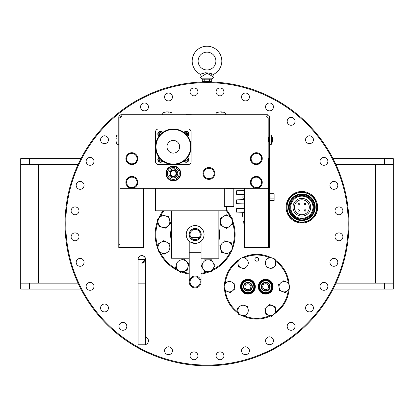 <?xml version="1.0" encoding="UTF-8"?>
<svg xmlns="http://www.w3.org/2000/svg" width="414" height="414" viewBox="0 0 414 414"><rect width="100%" height="100%" fill="white"/><g stroke="black" fill="none" stroke-linecap="round" stroke-linejoin="round"><path stroke-width="0.62" d="M301.858 199.781A7.473 7.473 0 0 0 294.39 207.254A7.473 7.473 0 0 0 301.858 214.721A7.473 7.473 0 0 0 309.33 207.254A7.473 7.473 0 0 0 301.858 199.781M338.952 214.794A3.938 3.938 0 0 1 335.014 210.855A3.938 3.938 0 0 1 338.952 206.922A3.938 3.938 0 0 1 342.89 210.855A3.938 3.938 0 0 1 338.952 214.794M207 81.92A141.935 141.935 0 0 1 348.935 223.855A141.935 141.935 0 0 1 207 365.785A141.935 141.935 0 0 1 65.065 223.855A141.935 141.935 0 0 1 207 81.92C210.074 81.941 210.074 81.941 207 81.92C203.926 81.941 203.926 81.941 207 81.92L204.682 81.594M194.006 95.836A3.938 3.938 0 0 1 190.067 91.903A3.938 3.938 0 0 1 194.006 87.965A3.938 3.938 0 0 1 197.939 91.903A3.938 3.938 0 0 1 194.006 95.836M168.514 100.907A3.938 3.938 0 0 1 164.575 96.969A3.938 3.938 0 0 1 168.514 93.036A3.938 3.938 0 0 1 172.447 96.969A3.938 3.938 0 0 1 168.514 100.907M144.496 110.854A3.938 3.938 0 0 1 140.558 106.921A3.938 3.938 0 0 1 144.496 102.982A3.938 3.938 0 0 1 148.435 106.921A3.938 3.938 0 0 1 144.496 110.854M104.504 143.674A3.938 3.938 0 0 1 100.571 139.741A3.938 3.938 0 0 1 104.504 135.802A3.938 3.938 0 0 1 108.442 139.741A3.938 3.938 0 0 1 104.504 143.674M90.066 165.284A3.938 3.938 0 0 1 86.128 161.351A3.938 3.938 0 0 1 90.066 157.413A3.938 3.938 0 0 1 94.004 161.351A3.938 3.938 0 0 1 90.066 165.284M80.119 189.302A3.938 3.938 0 0 1 76.181 185.363A3.938 3.938 0 0 1 80.119 181.425A3.938 3.938 0 0 1 84.058 185.363A3.938 3.938 0 0 1 80.119 189.302M75.048 214.794A3.938 3.938 0 0 1 71.11 210.855A3.938 3.938 0 0 1 75.048 206.922A3.938 3.938 0 0 1 78.986 210.855A3.938 3.938 0 0 1 75.048 214.794M75.048 240.788A3.938 3.938 0 0 1 71.11 236.849A3.938 3.938 0 0 1 75.048 232.911A3.938 3.938 0 0 1 78.986 236.849A3.938 3.938 0 0 1 75.048 240.788M80.119 266.28A3.938 3.938 0 0 1 76.181 262.341A3.938 3.938 0 0 1 80.119 258.403A3.938 3.938 0 0 1 84.058 262.341A3.938 3.938 0 0 1 80.119 266.28M90.066 290.292A3.938 3.938 0 0 1 86.128 286.353A3.938 3.938 0 0 1 90.066 282.42A3.938 3.938 0 0 1 94.004 286.353A3.938 3.938 0 0 1 90.066 290.292M104.504 311.902A3.938 3.938 0 0 1 100.571 307.969A3.938 3.938 0 0 1 104.504 304.031A3.938 3.938 0 0 1 108.442 307.969A3.938 3.938 0 0 1 104.504 311.902M122.886 330.284A3.938 3.938 0 0 1 118.947 326.346A3.938 3.938 0 0 1 122.886 322.408A3.938 3.938 0 0 1 126.824 326.346A3.938 3.938 0 0 1 122.886 330.284M168.514 354.669A3.938 3.938 0 0 1 164.575 350.736A3.938 3.938 0 0 1 168.514 346.797A3.938 3.938 0 0 1 172.447 350.736A3.938 3.938 0 0 1 168.514 354.669M194.006 359.74A3.938 3.938 0 0 1 190.067 355.802A3.938 3.938 0 0 1 194.006 351.869A3.938 3.938 0 0 1 197.939 355.802A3.938 3.938 0 0 1 194.006 359.74M207 365.076A141.221 141.221 0 0 0 348.221 223.855A141.221 141.221 0 0 0 207 82.629A141.221 141.221 0 0 0 65.779 223.855A141.221 141.221 0 0 0 207 365.076M338.952 240.788A3.938 3.938 0 0 1 335.014 236.849A3.938 3.938 0 0 1 338.952 232.911A3.938 3.938 0 0 1 342.89 236.849A3.938 3.938 0 0 1 338.952 240.788M333.881 266.28A3.938 3.938 0 0 1 329.942 262.341A3.938 3.938 0 0 1 333.881 258.403A3.938 3.938 0 0 1 337.819 262.341A3.938 3.938 0 0 1 333.881 266.28M323.934 290.292A3.938 3.938 0 0 1 319.996 286.353A3.938 3.938 0 0 1 323.934 282.42A3.938 3.938 0 0 1 327.872 286.353A3.938 3.938 0 0 1 323.934 290.292M309.496 311.902A3.938 3.938 0 0 1 305.558 307.969A3.938 3.938 0 0 1 309.496 304.031A3.938 3.938 0 0 1 313.429 307.969A3.938 3.938 0 0 1 309.496 311.902M291.114 330.284A3.938 3.938 0 0 1 287.176 326.346A3.938 3.938 0 0 1 291.114 322.408A3.938 3.938 0 0 1 295.053 326.346A3.938 3.938 0 0 1 291.114 330.284M269.504 344.722A3.938 3.938 0 0 1 265.565 340.789A3.938 3.938 0 0 1 269.504 336.851A3.938 3.938 0 0 1 273.442 340.789A3.938 3.938 0 0 1 269.504 344.722M245.486 354.669A3.938 3.938 0 0 1 241.553 350.736A3.938 3.938 0 0 1 245.486 346.797A3.938 3.938 0 0 1 249.425 350.736A3.938 3.938 0 0 1 245.486 354.669M219.994 359.74A3.938 3.938 0 0 1 216.061 355.802A3.938 3.938 0 0 1 219.994 351.869A3.938 3.938 0 0 1 223.933 355.802A3.938 3.938 0 0 1 219.994 359.74M219.994 95.836A3.938 3.938 0 0 1 216.061 91.903A3.938 3.938 0 0 1 219.994 87.965A3.938 3.938 0 0 1 223.933 91.903A3.938 3.938 0 0 1 219.994 95.836M245.486 100.907A3.938 3.938 0 0 1 241.553 96.969A3.938 3.938 0 0 1 245.486 93.036A3.938 3.938 0 0 1 249.425 96.969A3.938 3.938 0 0 1 245.486 100.907M269.504 110.854A3.938 3.938 0 0 1 265.565 106.921A3.938 3.938 0 0 1 269.504 102.982A3.938 3.938 0 0 1 273.442 106.921A3.938 3.938 0 0 1 269.504 110.854M291.114 125.297A3.938 3.938 0 0 1 287.176 121.359A3.938 3.938 0 0 1 291.114 117.421A3.938 3.938 0 0 1 295.053 121.359A3.938 3.938 0 0 1 291.114 125.297M309.496 143.674A3.938 3.938 0 0 1 305.558 139.741A3.938 3.938 0 0 1 309.496 135.802A3.938 3.938 0 0 1 313.429 139.741A3.938 3.938 0 0 1 309.496 143.674M323.934 165.284A3.938 3.938 0 0 1 319.996 161.351A3.938 3.938 0 0 1 323.934 157.413A3.938 3.938 0 0 1 327.872 161.351A3.938 3.938 0 0 1 323.934 165.284M333.881 189.302A3.938 3.938 0 0 1 329.942 185.363A3.938 3.938 0 0 1 333.881 181.425A3.938 3.938 0 0 1 337.819 185.363A3.938 3.938 0 0 1 333.881 189.302M145.49 336.975A3.938 3.938 0 0 1 145.49 344.598M145.49 280.283A3.773 3.773 0 0 0 145.49 278.886M138.079 278.886A3.773 3.773 0 0 0 138.079 280.283M145.49 260.396A3.829 3.829 0 0 0 141.785 255.593A3.829 3.829 0 0 0 138.079 260.396M80.937 158.634L29.591 158.634L29.591 164.565L38.486 164.565L38.486 283.14L20.7 283.14L20.7 289.07L80.937 289.07M78.039 164.565L20.7 164.565L20.7 158.634L29.591 158.634M29.591 164.565L20.7 164.565L20.7 283.14L78.039 283.14M333.063 289.07L384.409 289.07L384.409 283.14L375.514 283.14L375.514 164.565L393.3 164.565L393.3 158.634L333.063 158.634M335.961 283.14L393.3 283.14L393.3 289.07L384.409 289.07M384.409 283.14L393.3 283.14L393.3 164.565L335.961 164.565M200.345 237.491A5.987 5.987 0 0 0 190.802 230.396A5.987 5.987 0 0 0 189.938 237.491M189.871 237.491L190.01 237.491A5.931 5.931 0 0 1 194.611 228.621A5.931 5.931 0 0 1 200.278 237.491L200.412 237.491M190.01 237.491A5.931 5.931 0 0 1 194.611 228.621A5.931 5.931 0 0 1 200.278 237.491M244.472 188.282L244.472 247.567L268.184 247.567L268.184 117.845L266.29 115.951L121.861 115.951L119.967 117.845L119.967 188.282L268.184 188.282M119.967 247.567L118.782 247.567L118.782 244.602L119.967 244.602L119.967 247.567L143.446 247.567L143.446 188.282M165.916 173.461A7.411 7.411 0 0 0 173.326 180.871A7.411 7.411 0 0 0 180.737 173.461A7.411 7.411 0 0 0 173.326 166.045A7.411 7.411 0 0 0 167.494 178.036A7.411 7.411 0 0 0 177.901 179.288M186.719 135.078A1.263 1.263 0 0 0 186.445 132.718A1.263 1.263 0 0 0 185.027 133.386M185.027 160.177A1.263 1.263 0 0 0 187.418 159.607A1.263 1.263 0 0 0 186.719 158.479M159.928 158.479A1.263 1.263 0 0 0 160.202 160.839A1.263 1.263 0 0 0 161.626 160.177M161.626 133.386A1.263 1.263 0 0 0 159.23 133.95A1.263 1.263 0 0 0 159.928 135.078M214.825 173.461A5.931 5.931 0 0 0 208.899 167.53A5.931 5.931 0 0 0 202.969 173.461A5.931 5.931 0 0 0 208.899 179.386A5.931 5.931 0 0 0 214.825 173.461A5.915 5.915 0 0 1 208.899 179.376A5.915 5.915 0 0 1 202.979 173.461A5.915 5.915 0 0 1 208.899 167.541A5.915 5.915 0 0 1 214.814 173.461M125.975 159.607A5.931 5.931 0 0 1 131.285 152.735A5.931 5.931 0 0 1 137.727 158.096A5.931 5.931 0 0 1 132.703 164.498A5.931 5.931 0 0 1 126.022 159.845M135.59 186.931A5.931 5.931 0 0 1 126.022 183.562M125.975 183.324A5.931 5.931 0 0 1 136.749 179.05A5.931 5.931 0 0 1 135.771 186.771M254.243 164.187A5.931 5.931 0 0 1 252.38 154.215M252.561 154.06A5.931 5.931 0 0 1 262.171 159.644A5.931 5.931 0 0 1 254.47 164.27M252.561 177.772A5.931 5.931 0 0 1 258.181 176.721M258.408 176.799A5.931 5.931 0 0 1 258.455 187.884A5.931 5.931 0 0 1 252.38 177.927M168.664 177.12A5.931 5.931 0 0 0 176.985 178.123A5.931 5.931 0 0 0 177.989 169.797A5.931 5.931 0 0 0 169.662 168.798A5.931 5.931 0 0 0 168.664 177.12M180.737 173.461A7.411 7.411 0 0 0 168.746 167.629M175.655 171.629A2.965 2.965 0 0 0 171.494 171.127A2.965 2.965 0 0 0 170.992 175.288A2.965 2.965 0 0 0 175.158 175.79A2.965 2.965 0 0 0 175.655 171.629M176.819 170.713A4.445 4.445 0 0 0 170.578 169.963A4.445 4.445 0 0 0 169.828 176.204A4.445 4.445 0 0 0 176.069 176.954A4.445 4.445 0 0 0 176.819 170.713M174.242 168.234A1.113 1.113 0 0 1 173.927 169.052L174.242 168.234A1.113 1.113 0 0 0 173.989 167.566M172.022 168.317L172.395 169.109A1.113 1.113 0 0 1 172.224 167.634M189.214 274.042A39.961 39.961 0 0 1 162.981 210.809M226.686 209.991A39.961 39.961 0 0 1 201.069 274.042M230.37 217.221A39.247 39.247 0 0 0 226.417 210.809M163.872 210.809A39.247 39.247 0 0 0 159.913 217.221M157.998 221.847A39.247 39.247 0 0 0 157.998 247.199M218.856 228.197A24.545 24.545 0 0 1 218.856 240.855M201.473 258.238A24.545 24.545 0 0 1 201.069 258.341M189.214 258.341A24.545 24.545 0 0 1 188.815 258.238M218.856 238.645A24.069 24.069 0 0 0 218.856 230.401M171.427 230.401A24.069 24.069 0 0 0 171.427 238.645M171.427 240.855A24.545 24.545 0 0 1 171.427 228.197M159.913 251.826A39.247 39.247 0 0 0 177.813 269.742M182.465 271.667A39.247 39.247 0 0 0 189.214 273.323M201.069 273.323A39.247 39.247 0 0 0 207.792 271.677M212.444 269.752A39.247 39.247 0 0 0 230.37 251.826M232.285 247.199A39.247 39.247 0 0 0 232.285 221.847M172.923 176.157A2.727 2.727 0 0 0 176.022 173.859A2.727 2.727 0 0 0 173.725 170.759A2.727 2.727 0 0 0 170.625 173.057A2.727 2.727 0 0 0 172.923 176.157M226.686 206.42L226.686 210.809L155.54 210.809L155.54 188.282M218.856 210.809L218.856 258.238L201.069 258.238M189.214 258.238L171.427 258.238L171.427 210.809M189.214 241.233A8.953 8.953 0 0 1 195.144 225.573A8.953 8.953 0 0 1 201.069 241.233M192.298 114.766L186.367 114.647M186.367 132.703L186.367 134.685L186.367 132.703M187.376 159.286L186.579 158.634M160.068 158.634L159.271 159.286M118.782 244.602L118.782 117.136A2.37 2.37 0 0 1 121.152 114.766L267.237 114.766A2.37 2.37 0 0 1 269.607 117.136L269.607 247.567L268.422 247.567L268.422 244.602L269.607 244.602L269.607 117.136A2.37 2.37 0 0 0 267.237 114.766L267.237 115.951L266.29 115.951M119.967 117.845L119.967 117.136L118.782 117.136A2.37 2.37 0 0 1 121.152 114.766L121.152 115.951L121.861 115.951M119.967 244.602L119.967 188.282M119.967 117.136A1.185 1.185 0 0 1 121.152 115.951M268.422 158.634L268.422 244.602L268.422 158.634L269.607 158.634M268.422 137.282L268.422 142.049L268.422 137.282M204.035 234.526C201.628 242.216 201.628 242.216 204.035 234.526A8.891 8.891 0 0 0 195.144 225.63A8.891 8.891 0 0 0 186.248 234.526A8.891 8.891 0 0 0 195.144 243.416A8.891 8.891 0 0 0 204.035 234.526M195.144 243.416C187.459 241.01 187.454 241.01 195.129 243.416M145.49 344.8L145.49 283.14L145.49 344.8L138.079 344.8L138.079 279.585M141.785 255.717A3.705 3.705 0 0 0 138.079 259.423L138.079 283.14L145.49 283.14L145.49 259.423A3.705 3.705 0 0 0 141.785 255.717A3.705 3.705 0 0 0 138.079 259.423A3.705 3.705 0 0 1 141.785 255.717A3.705 3.705 0 0 1 145.49 259.423A3.705 3.705 0 0 1 141.785 263.128M141.785 263.164L145.521 259.345L138.043 259.506L138.079 259.925M242.987 194.554L242.987 196.117L244.125 196.117M242.987 196.117L242.987 199.843L242.987 198.228L242.987 199.843L242.987 198.228L244.125 198.228M244.472 217.888L244.125 217.888L244.472 217.888L244.125 217.888L244.472 217.888L244.125 217.888L244.472 217.888L244.125 217.888L244.125 221.526L242.987 221.526L242.987 188.282L242.987 194.978L244.125 194.792L243.887 212.341L244.125 217.412L244.472 217.412M242.987 221.526A2.324 2.324 0 0 0 244.472 223.695A2.324 2.324 0 0 1 242.987 221.526L242.987 199.367M244.125 194.978L244.125 221.526A1.185 1.185 0 0 0 244.472 222.365M242.987 213.903L242.987 216.015L242.987 213.903M242.987 208.521L242.987 203.657L242.987 208.521M242.987 212.341L242.987 212.765M242.987 198.228L242.987 199.843M242.94 199.646L242.94 194.699L242.94 199.646M242.94 197.68L242.94 196.671L242.94 197.68M236.679 199.843L244.125 199.605L236.441 200.076L236.679 203.657L244.125 203.895L244.125 208.283L236.679 208.521L236.441 212.103L243.887 212.341M243.887 208.521L236.679 208.521L244.125 208.283M236.441 200.076L236.441 203.424M244.125 217.888L244.125 217.412M236.441 208.759L236.441 212.103L236.441 208.759M244.125 188.282L243.887 190.735L236.441 190.973L236.679 194.554L243.887 194.554M236.679 190.735L244.125 190.497M244.125 199.626L244.472 199.626M242.48 213.841L242.48 216.082M242.133 214.436L242.133 215.482M242.381 214.245L242.381 215.673M242.133 196.65L242.133 197.695L242.133 196.65M269.607 193.747L274.125 193.747L274.125 200.599L269.607 200.599M270.094 196.624A6.427 1.558 -5.8 0 1 270.114 196.686A6.427 6.205 -22.1 0 0 269.918 195.486A5.894 1.123 140.6 0 1 269.923 195.568A5.894 1.123 140.6 0 1 269.918 195.672A6.427 6.205 -157.9 0 1 270.114 196.883A6.427 1.558 -5.8 0 1 269.918 197.204A5.894 4.471 73 0 1 269.918 197.944A6.427 1.558 -174.2 0 0 270.114 197.659A6.427 6.205 -22.1 0 0 270.114 197.462A6.427 1.558 -174.2 0 0 269.944 197.173M269.923 197.638L270.114 197.659A6.427 6.205 -157.9 0 1 269.944 198.746A6.427 6.205 -157.9 0 1 269.918 198.865M244.125 227.131L244.125 230.386M214.1 173.461A5.206 5.206 0 0 0 208.899 168.255A5.206 5.206 0 0 0 203.693 173.461A5.206 5.206 0 0 0 208.899 178.662A5.206 5.206 0 0 0 214.1 173.461M233.796 191.956L233.796 206.42L224.31 206.42L224.31 191.956L233.796 191.956L233.796 188.282M224.31 188.282L224.31 191.956M226.686 188.282L226.686 188.634L233.796 188.634L226.686 188.634L226.686 188.282M190.047 234.676A5.097 5.097 0 0 0 195.294 239.623A5.097 5.097 0 0 0 200.241 234.371A5.097 5.097 0 0 0 194.989 229.428A5.097 5.097 0 0 0 190.047 234.676M201.069 234.345A5.931 5.931 0 0 0 194.963 228.6A5.931 5.931 0 0 0 189.219 234.702A5.931 5.931 0 0 0 195.32 240.451A5.931 5.931 0 0 0 201.069 234.345M201.188 234.526A6.05 6.05 0 0 0 195.144 228.476A6.05 6.05 0 0 0 189.094 234.526A6.05 6.05 0 0 0 195.144 240.57A6.05 6.05 0 0 0 201.188 234.526M190.042 281.955A5.097 5.097 0 0 1 195.144 276.857A5.097 5.097 0 0 1 200.241 281.955A5.097 5.097 0 0 1 195.144 287.052A5.097 5.097 0 0 1 190.042 281.955M201.069 281.955A5.931 5.931 0 0 1 195.144 287.885A5.931 5.931 0 0 1 189.214 281.955A5.931 5.931 0 0 1 195.144 276.024A5.931 5.931 0 0 1 201.069 281.955L201.069 241.155M201.069 252.312L189.214 252.312L189.214 241.155M190.994 237.491L199.289 237.491M218.152 112.204A10.314 9.186 -100.5 0 1 219.523 111.92A10.314 10.314 0 0 0 216.186 112.913L225.325 112.913A10.314 10.314 0 0 0 221.987 111.92A10.314 9.186 100.5 0 1 223.353 112.204A10.314 9.186 100.5 0 0 221.987 111.92A10.314 9.186 100.5 0 0 221.5 111.878A10.314 4.606 95.3 0 1 222.411 112.204A9.46 6.629 -29.5 0 0 221.945 112.194A9.46 6.629 -29.5 0 0 221.469 112.204A10.314 4.606 -95.3 0 0 220.507 111.878A10.314 9.186 100.5 0 0 218.628 112.204A9.46 3.322 48.4 0 0 218.152 112.204A10.314 9.186 -100.5 0 1 219.523 111.92A10.314 9.186 -100.5 0 1 220.01 111.878A10.314 4.606 -95.3 0 0 219.534 111.992M169.999 112.204A10.314 9.186 100.5 0 0 168.627 111.92A10.314 9.186 100.5 0 0 168.141 111.878L168.105 112.204A10.314 4.606 -95.3 0 0 167.147 111.878A10.314 9.186 100.5 0 0 165.269 112.204A9.46 3.322 48.4 0 0 164.798 112.204A10.314 9.186 -100.5 0 1 166.164 111.92A10.314 9.186 -100.5 0 1 166.651 111.878A10.314 4.606 -95.3 0 0 166.174 111.992M220.755 111.92A10.314 4.606 95.3 0 1 221.004 111.878A10.314 9.186 -100.5 0 1 221.495 111.92M221.5 111.878L221.464 112.204M216.527 114.766L225.485 114.766L225.325 112.913M164.798 112.204A10.314 9.186 -100.5 0 1 166.164 111.92A10.314 10.314 0 0 0 162.826 112.913L171.965 112.913A10.314 10.314 0 0 0 168.627 111.92M167.396 111.92A10.314 4.606 95.3 0 1 167.644 111.878A10.314 9.186 -100.5 0 1 168.136 111.92M168.141 111.878A10.314 4.606 95.3 0 1 169.052 112.204A9.46 6.629 -29.5 0 0 168.586 112.194A9.46 6.629 -29.5 0 0 168.11 112.204M163.168 114.766L172.126 114.766L171.965 112.913M272.164 137.065A10.314 9.186 -10.5 0 1 272.448 138.436A10.314 10.314 0 0 0 271.46 135.093L271.46 144.232A10.314 10.314 0 0 0 272.448 140.895A10.314 9.186 -169.5 0 0 272.495 140.408A10.314 4.606 -174.7 0 1 272.164 141.319A9.46 6.629 60.5 0 0 272.179 140.853A9.46 6.629 60.5 0 0 272.164 140.377A10.314 4.606 -5.3 0 0 272.495 139.414A10.314 9.186 -169.5 0 0 272.164 137.536A9.46 3.322 138.4 0 0 272.164 137.065A10.314 9.186 -10.5 0 1 272.448 138.436A10.314 9.186 -10.5 0 1 272.495 138.918A10.314 4.606 -5.3 0 0 272.381 138.442M272.448 139.663A10.314 4.606 -174.7 0 1 272.495 139.911A10.314 9.186 -10.5 0 1 272.381 140.884M272.164 142.266A10.314 9.186 -169.5 0 0 272.448 140.895M269.607 140.222L269.183 140.041L269.183 139.539L269.607 139.658M269.607 140.356L269.183 140.041M269.607 139.254L269.183 139.539L269.607 138.975M116.22 142.266A10.314 9.186 169.5 0 1 115.936 140.895A10.314 10.314 0 0 0 116.929 144.232L116.929 135.093A10.314 10.314 0 0 0 115.936 138.436A10.314 9.186 10.5 0 1 116.22 137.065A10.314 9.186 10.5 0 0 115.936 138.436A10.314 9.186 10.5 0 0 115.894 138.918A10.314 4.606 5.3 0 1 116.22 138.007A9.46 6.629 -119.5 0 0 116.21 138.478A9.46 6.629 -119.5 0 0 116.22 138.954A10.314 4.606 174.7 0 0 115.894 139.911A10.314 9.186 10.5 0 0 116.22 141.795A9.46 3.322 -41.6 0 0 116.22 142.266A10.314 9.186 169.5 0 1 115.936 140.895A10.314 9.186 169.5 0 1 115.894 140.408A10.314 4.606 174.7 0 0 116.008 140.884M115.936 139.663A10.314 4.606 5.3 0 1 115.894 139.414A10.314 9.186 169.5 0 1 116.008 138.442M118.782 143.896L118.782 134.933L116.929 135.093M304.342 192.639A3.203 3.203 0 0 0 299.374 192.639A3.203 3.203 0 0 1 304.342 192.639M303.731 192.551A2.82 2.82 0 0 0 299.984 192.551M315.758 202.099A3.203 3.203 0 0 0 313.274 197.794A3.203 3.203 0 0 1 315.758 202.099M315.53 201.525A2.82 2.82 0 0 0 313.657 198.28M313.274 216.708A3.203 3.203 0 0 0 315.758 212.408M313.657 216.227A2.82 2.82 0 0 0 315.53 212.982M299.374 221.863A3.203 3.203 0 0 0 304.342 221.863M299.984 221.956A2.82 2.82 0 0 0 303.731 221.956M287.963 212.408A3.203 3.203 0 0 0 290.447 216.708A3.203 3.203 0 0 1 287.963 212.408M290.447 197.794A3.203 3.203 0 0 0 287.963 202.099A3.203 3.203 0 0 1 290.447 197.794M290.064 198.28A2.82 2.82 0 0 0 288.191 201.525M223.327 216.501L226.267 214.747L232.244 218.085L232.342 224.931L232.244 218.085L229.258 216.418A5.931 5.931 0 0 1 232.29 221.511A5.931 5.931 0 0 1 223.472 226.768A5.931 5.931 0 0 1 223.327 216.501A5.931 5.931 0 0 1 229.258 216.418L226.267 214.747L220.388 218.256L220.486 225.097L226.458 228.435L220.486 225.097L220.434 221.676M220.388 218.406L221.925 217.34M224.497 240.87L231.136 242.547L224.497 240.87M231.136 242.547L232.999 249.135L231.136 242.547M221.593 252.364L219.725 245.776L221.593 252.364L228.228 254.046L221.593 252.364M232.068 245.844A5.931 5.931 0 0 1 227.979 253.161A5.931 5.931 0 0 1 220.662 249.073A5.931 5.931 0 0 1 224.75 241.75A5.931 5.931 0 0 1 232.068 245.844M206.524 271.698L204.733 271.724L201.23 265.845L202.901 262.854A5.931 5.931 0 0 1 213.169 262.709A5.931 5.931 0 0 1 208.159 271.672A5.931 5.931 0 0 1 202.984 268.784L204.733 271.724L208.159 271.672M202.901 262.854A5.931 5.931 0 0 0 202.984 268.784L201.23 265.845L202.901 262.854M204.568 259.868L211.414 259.769L204.568 259.868M211.414 259.769L214.918 265.648L211.414 259.769M214.918 265.648L211.58 271.625L214.918 265.648M176.462 264.292L175.624 267.61L178.077 269.995A5.931 5.931 0 0 1 180.597 260.044A5.931 5.931 0 0 1 187.956 267.201L188.8 263.878L183.888 259.107L180.597 260.044M187.956 267.201L187.118 270.518L187.956 267.201A5.931 5.931 0 0 1 178.077 269.995M183.888 259.107L186.341 261.493M187.118 270.518L180.53 272.381L187.118 270.518M158.039 250.962L157.946 244.12L158.039 250.962L164.016 254.299L169.895 250.796L169.802 243.949L163.825 240.612L157.946 244.12L163.825 240.612L169.802 243.949L169.895 250.796L164.016 254.299L158.039 250.962M161.03 252.633A5.931 5.931 0 0 1 158.743 244.565A5.931 5.931 0 0 1 166.811 242.283A5.931 5.931 0 0 1 169.098 250.346A5.931 5.931 0 0 1 161.03 252.633M158.215 223.208A5.931 5.931 0 0 0 165.538 227.296A5.931 5.931 0 0 0 169.626 219.979A5.931 5.931 0 0 1 165.538 227.296A5.931 5.931 0 0 1 159.669 217.459A5.931 5.931 0 0 1 165.372 215.844L162.055 215.006L157.284 219.912L162.055 215.006L168.695 216.682L165.372 215.844A5.931 5.931 0 0 1 168.172 225.723A5.931 5.931 0 0 1 158.215 223.208L159.147 226.499L165.786 228.181L170.558 223.27L168.695 216.682L170.558 223.27L165.786 228.181L159.147 226.499L157.284 219.912L158.215 223.208A5.931 5.931 0 0 1 165.372 215.844M256.1 261.032L257.503 261.032M254.915 259.283A1.884 1.884 0 0 0 256.799 261.167A1.884 1.884 0 0 0 258.688 259.283A1.884 1.884 0 0 0 256.799 257.399A1.884 1.884 0 0 0 254.915 259.283M288.201 282.643A31.661 31.661 0 0 0 275.331 261.027M269.768 257.813A31.661 31.661 0 0 0 243.836 257.813M238.273 261.027A31.661 31.661 0 0 0 225.304 283.486M224.476 285.013A32.37 32.37 0 0 1 239.178 259.542M242.097 257.86A32.37 32.37 0 0 1 271.506 257.86M274.425 259.542A32.37 32.37 0 0 1 289.086 284.335M289.055 289.438A32.37 32.37 0 0 1 274.425 313.848M271.506 315.535A32.37 32.37 0 0 1 242.707 315.841M238.298 313.258A32.37 32.37 0 0 1 224.476 288.382M225.304 289.909A31.661 31.661 0 0 0 238.133 312.27M244.612 315.918A31.661 31.661 0 0 0 269.768 315.582M275.331 312.368A31.661 31.661 0 0 0 288.279 290.079M258.284 286.695A7.411 7.411 0 0 0 265.695 294.111A7.411 7.411 0 0 0 273.105 286.695A7.411 7.411 0 0 0 265.695 279.284A7.411 7.411 0 0 0 258.284 286.695M255.319 286.695A7.411 7.411 0 0 0 247.908 279.284A7.411 7.411 0 0 0 240.498 286.695A7.411 7.411 0 0 0 247.908 294.111A7.411 7.411 0 0 0 255.319 286.695M269.649 287.476A4.031 4.031 0 0 0 266.476 282.741A4.031 4.031 0 0 0 261.741 285.919A4.031 4.031 0 0 0 264.913 290.654A4.031 4.031 0 0 0 269.649 287.476M259.878 285.551A5.931 5.931 0 0 1 266.844 280.878A5.931 5.931 0 0 1 271.512 287.844A5.931 5.931 0 0 1 264.546 292.512A5.931 5.931 0 0 1 259.878 285.551A5.931 5.931 0 0 0 264.546 292.512A5.931 5.931 0 0 0 271.512 287.844A5.931 5.931 0 0 1 264.546 292.512A5.931 5.931 0 0 1 259.878 285.551M271.744 287.89A6.163 6.163 0 0 0 266.89 280.651A6.163 6.163 0 0 0 259.645 285.505A6.163 6.163 0 0 0 264.499 292.745A6.163 6.163 0 0 0 271.744 287.89M259.18 285.412A6.64 6.64 0 0 1 266.978 280.185A6.64 6.64 0 0 1 272.21 287.984A6.64 6.64 0 0 1 264.411 293.21A6.64 6.64 0 0 1 259.18 285.412M262.786 286.126A2.965 2.965 0 0 1 266.269 283.787A2.965 2.965 0 0 1 268.603 287.269A2.965 2.965 0 0 1 265.12 289.603A2.965 2.965 0 0 1 262.786 286.126A2.965 2.965 0 0 1 266.269 283.787A2.965 2.965 0 0 1 268.603 287.269M272.443 288.03A6.878 6.878 0 0 0 267.025 279.952A6.878 6.878 0 0 0 258.947 285.365A6.878 6.878 0 0 0 264.365 293.443A6.878 6.878 0 0 0 272.443 288.03M272.929 288.123A7.374 7.374 0 0 0 267.123 279.46A7.374 7.374 0 0 0 258.46 285.272A7.374 7.374 0 0 0 264.267 293.935A7.374 7.374 0 0 0 272.929 288.123M251.862 287.476A4.031 4.031 0 0 0 248.69 282.741A4.031 4.031 0 0 0 243.955 285.919A4.031 4.031 0 0 0 247.127 290.654A4.031 4.031 0 0 0 251.862 287.476M245 286.126A2.965 2.965 0 0 1 248.483 283.787A2.965 2.965 0 0 1 250.817 287.269A2.965 2.965 0 0 1 247.334 289.603A2.965 2.965 0 0 1 245 286.126A2.965 2.965 0 0 1 248.483 283.787A2.965 2.965 0 0 1 250.817 287.269M242.092 285.551A5.931 5.931 0 0 1 249.057 280.878A5.931 5.931 0 0 1 253.725 287.844A5.931 5.931 0 0 1 246.76 292.512A5.931 5.931 0 0 1 242.092 285.551A5.931 5.931 0 0 0 246.76 292.512A5.931 5.931 0 0 0 253.725 287.844A5.931 5.931 0 0 1 246.76 292.512A5.931 5.931 0 0 1 242.092 285.551M253.958 287.89A6.163 6.163 0 0 0 249.104 280.651A6.163 6.163 0 0 0 241.859 285.505A6.163 6.163 0 0 0 246.713 292.745A6.163 6.163 0 0 0 253.958 287.89M241.393 285.412A6.64 6.64 0 0 1 249.192 280.185A6.64 6.64 0 0 1 254.424 287.984A6.64 6.64 0 0 1 246.625 293.21A6.64 6.64 0 0 1 241.393 285.412M254.657 288.03A6.878 6.878 0 0 0 249.238 279.952A6.878 6.878 0 0 0 241.16 285.365A6.878 6.878 0 0 0 246.578 293.443A6.878 6.878 0 0 0 254.657 288.03M255.143 288.123A7.374 7.374 0 0 0 249.337 279.46A7.374 7.374 0 0 0 240.674 285.272A7.374 7.374 0 0 0 246.48 293.935A7.374 7.374 0 0 0 255.143 288.123M279.59 290.514L278.596 284.599L279.59 290.514L285.205 292.61L279.59 290.514M289.572 287.244L289.831 288.796L285.205 292.61L289.831 288.796L289.339 285.841L288.843 282.881L283.223 280.785L288.843 282.881L289.101 284.439M289.339 285.841A5.196 5.196 0 0 0 286.033 281.83A5.196 5.196 0 0 0 279.093 287.554A5.196 5.196 0 0 0 287.518 290.706A5.196 5.196 0 0 0 289.339 285.841M271.501 268.872L265.881 266.771L271.501 268.872L276.128 265.053L271.501 268.872M269.519 257.042L275.134 259.138L269.519 257.042M276.128 265.053L275.134 259.138M275.631 262.098A5.196 5.196 0 0 1 268.691 267.822A5.196 5.196 0 0 1 265.643 261.136A5.196 5.196 0 0 1 275.631 262.098M246.397 266.963A5.196 5.196 0 0 1 237.972 263.811A5.196 5.196 0 0 1 244.912 258.093A5.196 5.196 0 0 1 246.397 266.963L244.084 268.872L238.469 266.771L238.205 265.219M237.972 263.811L238.469 266.771L241.274 267.822M234.51 285.841A5.196 5.196 0 0 1 227.571 291.565L224.761 290.514L224.264 287.554A5.196 5.196 0 0 1 228.528 281.577A5.196 5.196 0 0 1 234.51 285.841L234.013 282.881L234.51 285.841M227.571 291.565L224.761 290.514L224.264 287.554A5.196 5.196 0 0 0 227.571 291.565L230.375 292.61L235.007 288.796L232.689 290.706M231.592 291.611L230.375 292.61L228.901 292.061M239.944 314.806L238.469 314.252L237.476 308.342L238.469 314.252L241.274 315.302A5.196 5.196 0 0 1 237.972 311.297A5.196 5.196 0 0 1 244.912 305.573A5.196 5.196 0 0 1 246.397 314.443L244.084 316.353L246.397 314.443A5.196 5.196 0 0 1 241.274 315.302L244.084 316.353M248.219 309.579L247.981 308.176M247.722 306.624L244.912 305.573M267.206 306.432A5.196 5.196 0 0 1 274.513 307.136A5.196 5.196 0 0 1 273.814 314.443A5.196 5.196 0 0 1 266.502 313.745A5.196 5.196 0 0 1 267.206 306.432A5.196 5.196 0 0 1 274.513 307.136A5.196 5.196 0 0 1 273.814 314.443M265.881 314.252L264.893 308.342L265.881 314.252L271.501 316.353L265.881 314.252M276.128 312.539L271.501 316.353L276.128 312.539L275.134 306.624L276.128 312.539M269.519 304.523L275.134 306.624L269.519 304.523M254.486 164.265L250.434 159.742L252.426 154.086L251.427 156.911A5.196 5.196 0 0 1 260.271 155.255L262.222 157.532L260.271 155.255A5.196 5.196 0 0 1 257.28 163.742A5.196 5.196 0 0 1 251.427 156.911L250.434 159.742L254.336 164.291L260.23 163.188L262.222 157.532L260.23 163.188L257.28 163.742M255.371 153.532L253.973 153.796M251.427 180.628A5.196 5.196 0 0 1 255.371 177.249A5.196 5.196 0 0 0 251.427 180.628A5.196 5.196 0 0 1 260.271 178.972L258.32 176.695L252.426 177.797L250.434 183.454L252.385 185.731A5.196 5.196 0 0 1 251.427 180.628L250.434 183.454L254.336 188.008L257.28 187.454A5.196 5.196 0 0 1 252.385 185.731L254.336 188.008L260.23 186.905L261.224 184.075A5.196 5.196 0 0 1 257.28 187.454L260.23 186.905L262.222 181.249L260.271 178.972A5.196 5.196 0 0 1 261.224 184.075L262.222 181.249L258.32 176.695M252.374 177.942L253.973 177.508M125.928 159.742L127.921 154.086L125.928 159.742L127.879 162.019L129.83 164.291L135.725 163.188L137.717 157.532L133.815 152.978L127.921 154.086L133.815 152.978L137.717 157.532L135.725 163.188L129.83 164.291L126.027 159.856M127.879 162.019A5.196 5.196 0 0 1 130.865 153.532A5.196 5.196 0 0 1 136.723 160.363A5.196 5.196 0 0 1 127.879 162.019M132.78 187.454A5.196 5.196 0 0 1 127.879 185.731A5.196 5.196 0 0 0 132.78 187.454L135.725 186.905L136.723 184.075A5.196 5.196 0 0 1 127.879 185.731L129.83 188.008L132.78 187.454M127.921 177.797L133.815 176.695L127.921 177.797L125.928 183.454L127.921 177.797M137.717 181.249L136.723 184.075L137.717 181.249M136.247 185.42L135.725 186.905L129.83 188.008L127.879 185.731A5.196 5.196 0 0 1 130.865 177.249A5.196 5.196 0 0 1 136.723 184.075M162.474 132.687A2.349 2.349 0 0 0 158.324 133.06A2.349 2.349 0 0 0 159.23 135.927M162.738 132.485A2.681 2.681 0 0 0 158.013 132.93A2.681 2.681 0 0 0 159.033 136.196M159.825 135.197L159.017 134.152L159.581 132.77L161.062 132.568L161.662 133.349M159.23 157.631A2.349 2.349 0 0 0 159.602 161.781A2.349 2.349 0 0 0 162.474 160.87M159.033 157.367A2.681 2.681 0 0 0 159.478 162.086A2.681 2.681 0 0 0 162.738 161.072M161.745 160.28L160.694 161.087L159.312 160.523L159.116 159.043L159.892 158.438M183.909 161.072A2.681 2.681 0 0 0 188.634 160.627A2.681 2.681 0 0 0 187.62 157.367A2.681 2.681 0 0 1 186.409 162.278A2.681 2.681 0 0 1 183.909 161.072M186.823 158.36L187.635 159.411L187.066 160.787L185.586 160.989L184.986 160.208M184.173 160.87A2.349 2.349 0 0 0 188.329 160.497A2.349 2.349 0 0 0 187.418 157.631M187.418 135.927A2.349 2.349 0 0 0 187.045 131.776A2.349 2.349 0 0 0 184.173 132.687M187.62 136.196A2.681 2.681 0 0 0 187.169 131.471A2.681 2.681 0 0 0 183.909 132.485M184.908 133.282L185.953 132.47L187.335 133.039L187.537 134.514L186.755 135.119M155.54 146.779A17.786 17.786 0 0 1 173.326 128.992A17.786 17.786 0 0 1 191.113 146.779A17.786 17.786 0 0 1 173.326 164.565A17.786 17.786 0 0 1 155.54 146.779M190.637 146.779A17.31 17.31 0 0 0 173.326 129.468A17.31 17.31 0 0 0 156.011 146.779A17.31 17.31 0 0 0 173.326 164.089A17.31 17.31 0 0 0 190.637 146.779M179.666 146.779A6.339 6.339 0 0 0 173.326 140.439A6.339 6.339 0 0 0 166.987 146.779A6.339 6.339 0 0 0 173.326 153.118A6.339 6.339 0 0 0 179.666 146.779M191.113 131.957A2.965 2.965 0 0 0 188.147 128.992L158.505 128.992A2.965 2.965 0 0 0 155.54 131.957L155.54 161.6A2.965 2.965 0 0 0 158.505 164.565L188.147 164.565A2.965 2.965 0 0 0 191.113 161.6L191.113 131.957M209.468 81.553L204.759 81.553L204.759 79.198L209.468 79.198L209.468 81.553L211.709 81.553L211.709 79.198L209.468 79.198M210.535 81.915L209.318 81.594M210.535 78.836L209.318 79.157M207 78.836L201.727 78.836L212.273 78.836L204.682 79.157M203.465 81.915L202.291 81.553L204.759 81.553M203.465 78.836L202.291 79.198L202.291 81.553M202.291 79.198L204.759 79.198M198.109 61.049A8.891 8.891 0 0 0 207 69.94A8.891 8.891 0 0 0 215.891 61.049A8.891 8.891 0 0 0 207 52.159A8.891 8.891 0 0 0 198.109 61.049M192.179 61.049A14.821 14.821 0 0 0 200.583 74.411C203.238 72.59 206.943 72.383 211.699 73.795L213.417 74.411A14.821 14.821 0 0 0 207 46.228A14.821 14.821 0 0 0 192.179 61.049M211.699 73.795A1.48 0.709 -60.5 0 0 211.047 75.514L212.889 76.657L213.417 74.411L211.461 73.713M210.183 73.257L209.38 72.993M205.598 72.719L204.583 73.004M203.828 73.257L202.513 73.718M211.047 75.514L207 73.262L200.837 77.014L213.163 77.014L213.401 77.708L212.273 78.836M301.858 192.432A14.821 14.821 0 0 1 316.684 207.254A14.821 14.821 0 0 1 301.858 222.075A14.821 14.821 0 0 1 287.037 207.254A14.821 14.821 0 0 1 301.858 192.432M301.858 216.108A8.86 8.86 0 0 0 310.717 207.254A8.86 8.86 0 0 0 301.858 198.394A8.86 8.86 0 0 0 293.003 207.254A8.86 8.86 0 0 0 301.858 216.108M304.088 222.147A15.059 15.059 0 0 0 313.646 216.625M315.872 212.77A15.059 15.059 0 0 0 315.587 201.059M314.086 198.461A15.059 15.059 0 0 0 303.358 192.267M302.298 223.017A15.768 15.768 0 0 0 315.297 215.513M315.732 214.757A15.768 15.768 0 0 0 301.858 191.48A15.768 15.768 0 0 0 286.09 207.036A15.768 15.768 0 0 0 301.423 223.017M300.362 192.267A15.059 15.059 0 0 0 289.634 198.461M288.134 201.059A15.059 15.059 0 0 0 299.632 222.147M301.858 220.59A13.341 13.341 0 0 1 288.522 207.254A13.341 13.341 0 0 1 301.858 193.912A13.341 13.341 0 0 1 315.199 207.254A13.341 13.341 0 0 1 301.858 220.59M315.111 207.254A13.253 13.253 0 0 1 301.858 220.507A13.253 13.253 0 0 1 288.605 207.254A13.253 13.253 0 0 1 301.858 194A13.253 13.253 0 0 1 315.111 207.254M314.485 207.254A12.627 12.627 0 0 1 301.858 219.881A12.627 12.627 0 0 1 289.231 207.254A12.627 12.627 0 0 1 301.858 194.627A12.627 12.627 0 0 1 314.485 207.254M300.89 196.174A11.121 11.121 0 0 1 301.268 196.148L302.453 196.148A11.121 11.121 0 0 1 312.984 207.254A11.121 11.121 0 0 1 301.858 218.375A11.121 11.121 0 0 1 290.737 207.254A11.121 11.121 0 0 1 300.89 196.174L300.89 195.434A11.856 11.856 0 0 0 290.002 207.254A11.856 11.856 0 0 0 301.858 219.109A11.856 11.856 0 0 0 313.719 207.254A11.856 11.856 0 0 0 302.831 195.434L302.831 196.174M302.453 196.148A11.121 11.121 0 0 0 301.268 196.148L301.268 195.413L302.453 195.413L302.453 196.148M298.66 209.717A0.735 0.735 0 0 1 299.394 210.452A0.735 0.735 0 0 1 298.66 211.187A0.735 0.735 0 0 1 297.925 210.452A0.735 0.735 0 0 1 298.66 209.717A0.735 0.735 0 0 1 299.394 210.452A0.735 0.735 0 0 1 298.66 211.187A0.735 0.735 0 0 1 297.925 210.452A0.735 0.735 0 0 1 298.66 209.717A0.735 0.735 0 0 0 297.925 210.452A0.735 0.735 0 0 0 298.66 211.187A0.735 0.735 0 0 0 299.394 210.452A0.735 0.735 0 0 0 298.66 209.717A0.735 0.735 0 0 0 297.925 210.452A0.735 0.735 0 0 0 298.66 211.187A0.735 0.735 0 0 0 299.394 210.452A0.735 0.735 0 0 0 298.66 209.717M298.66 204.785A0.735 0.735 0 0 0 299.394 204.05A0.735 0.735 0 0 0 298.66 203.315A0.735 0.735 0 0 0 297.925 204.05A0.735 0.735 0 0 0 298.66 204.785A0.735 0.735 0 0 0 299.394 204.05A0.735 0.735 0 0 0 298.66 203.315A0.735 0.735 0 0 0 297.925 204.05A0.735 0.735 0 0 0 298.66 204.785M305.061 211.187A0.735 0.735 0 0 0 305.796 210.452A0.735 0.735 0 0 0 305.061 209.717A0.735 0.735 0 0 0 304.326 210.452A0.735 0.735 0 0 0 305.061 211.187A0.735 0.735 0 0 0 305.796 210.452A0.735 0.735 0 0 0 305.061 209.717A0.735 0.735 0 0 0 304.326 210.452A0.735 0.735 0 0 0 305.061 211.187M305.061 204.785A0.735 0.735 0 0 0 305.796 204.05A0.735 0.735 0 0 0 305.061 203.315A0.735 0.735 0 0 0 304.326 204.05A0.735 0.735 0 0 0 305.061 204.785A0.735 0.735 0 0 0 305.796 204.05A0.735 0.735 0 0 0 305.061 203.315A0.735 0.735 0 0 0 304.326 204.05A0.735 0.735 0 0 0 305.061 204.785M29.591 283.14L29.591 289.07M384.409 164.565L384.409 158.634M178.786 169.166A6.945 6.945 0 0 0 169.036 167.996A6.945 6.945 0 0 0 167.861 177.751A6.945 6.945 0 0 0 177.616 178.92A6.945 6.945 0 0 0 178.786 169.166M176.022 171.339A3.431 3.431 0 0 0 171.205 170.759A3.431 3.431 0 0 0 170.63 175.577A3.431 3.431 0 0 0 175.443 176.157A3.431 3.431 0 0 0 176.022 171.339M173.161 169.016L173.13 168.275L173.161 169.016M274.125 198.86L269.918 198.86M274.125 194.973L269.752 194.973M270.057 287.559A4.445 4.445 0 0 0 266.554 282.332A4.445 4.445 0 0 0 261.332 285.836A4.445 4.445 0 0 0 264.836 291.058A4.445 4.445 0 0 0 270.057 287.559M252.271 287.559A4.445 4.445 0 0 0 248.767 282.332A4.445 4.445 0 0 0 243.546 285.836A4.445 4.445 0 0 0 247.049 291.058A4.445 4.445 0 0 0 252.271 287.559M242.133 215.932L242.48 216.289M242.133 213.986L242.48 213.629M269.944 195.599A6.433 6.433 0 0 0 269.607 194.606M269.607 199.739A6.433 6.433 0 0 0 269.944 198.746M244.125 230.541L244.472 230.541M244.125 226.649L244.472 226.649M189.214 252.312L189.214 281.955M216.186 112.913L216.025 114.766M162.826 112.913L162.666 114.766M271.46 135.093L269.607 134.933M271.46 144.232L269.607 144.398M116.929 144.232L118.782 144.398M200.837 77.014L200.599 77.708L201.727 78.836M200.583 74.411L201.111 76.657M212.889 76.657L213.163 77.014"/></g></svg>
